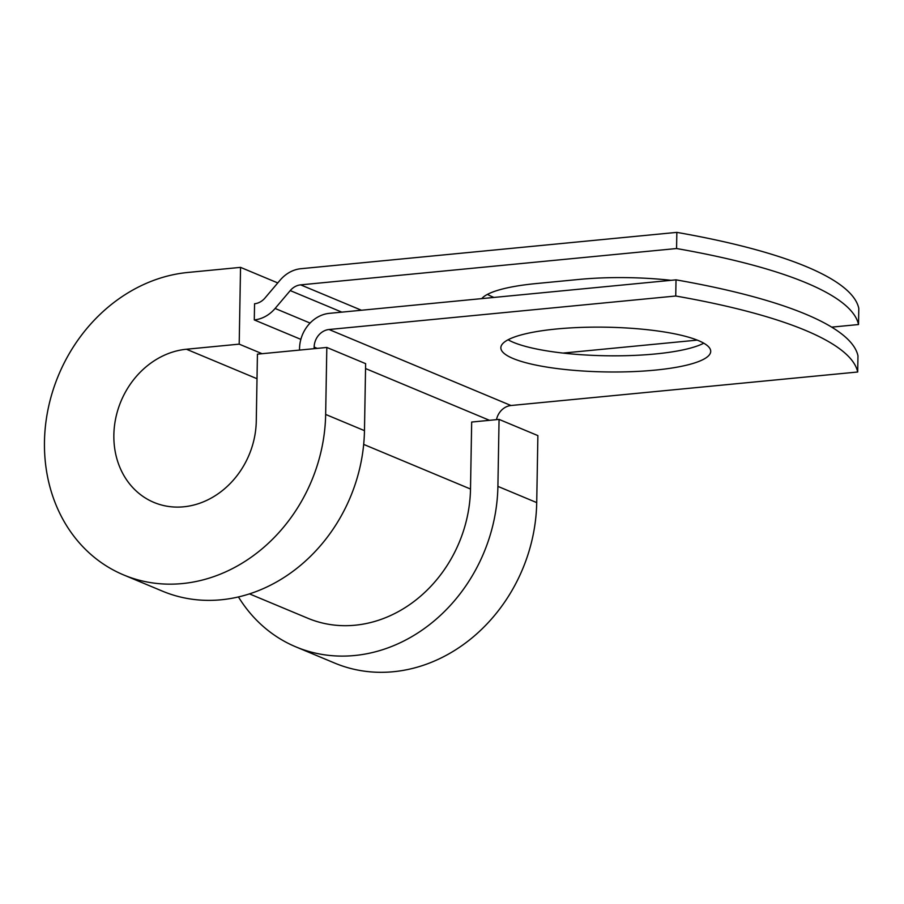 <?xml version="1.0" encoding="UTF-8"?>
<svg xmlns="http://www.w3.org/2000/svg" width="904" height="904" viewBox="0 0 904 904"><rect width="100%" height="100%" fill="white"/><g stroke="black" fill="none" stroke-linecap="round" stroke-linejoin="round"><path stroke-width="1.36" d="M698.442 340.605A104.943 22.363 -179 0 0 580.594 327.429A104.943 22.363 -179 0 0 500.85 347.724A104.943 22.363 -179 0 0 513.122 358.515A104.943 22.363 -179 0 0 630.969 371.691A104.943 22.363 -179 0 0 710.713 351.396A104.943 22.363 -179 0 0 698.442 340.605M508.082 339.768A104.943 22.363 -179 0 0 513.404 342.356A104.943 22.363 -179 0 0 612.098 355.826A104.943 22.363 -179 0 0 703.764 343.192M299.518 350.085L299.54 348.492A33.086 28.487 -67.3 0 1 329.316 313.349L676.022 279.844L675.74 296.015L329.033 329.508A16.543 14.249 -67.3 0 0 314.151 347.079L314.117 348.673M676.022 279.844A452.362 96.389 1 0 1 857.975 355.848L857.693 372.007L510.986 405.512A16.543 14.249 -67.3 0 0 496.488 419.648M493.979 297.439A104.943 22.363 1 0 1 487.459 294.376M300.862 339.373L254.284 319.914L254.566 303.755A16.543 14.249 -67.3 0 0 264.974 298.026L280.116 280.161A33.086 28.487 112.7 0 1 300.93 268.703L676.847 232.373L676.565 248.532A452.362 96.389 -179 0 1 858.517 324.536L831.669 327.135M858.517 324.536L858.8 308.377A452.362 96.389 -179 0 0 676.847 232.373M481.764 298.625A104.943 22.363 1 0 1 535.914 283.585L578.82 279.449A104.943 22.363 1 0 1 671.073 280.33M254.284 319.914A33.086 28.487 -67.3 0 0 275.11 308.456L290.24 290.591A16.543 14.249 112.7 0 1 300.648 284.862L676.565 248.532M563.068 353.08L697.244 340.119M857.693 372.007A452.362 96.389 -179 0 0 675.74 296.015M249.481 593.883L307.891 618.279A128.21 110.401 -67.3 0 0 470.509 489.03L471.673 422.044L499.064 419.399L537.88 435.604L536.716 502.601L497.901 486.386L499.064 419.399M364.47 430.654A159.228 137.103 -67.3 0 1 162.505 591.171L123.69 574.955A159.228 137.103 -67.3 0 1 48.33 407.93A159.228 137.103 -67.3 0 1 187.783 272.466L240.543 267.369L239.198 344.142L186.439 349.238A80.648 69.438 -67.3 0 0 115.814 417.84A80.648 69.438 -67.3 0 0 153.985 502.443A80.648 69.438 -67.3 0 0 256.273 421.14L257.437 354.153L326.819 347.452L365.634 363.657L364.47 430.654L325.655 414.439L326.819 347.452M238.453 596.945A159.228 137.103 -67.3 0 0 295.936 646.902L334.751 663.107A159.228 137.103 -67.3 0 0 536.716 502.601M295.936 646.902A159.228 137.103 -67.3 0 0 497.901 486.386M123.69 574.955A159.228 137.103 -67.3 0 0 325.655 414.439M239.198 344.142L262.092 353.701M277.777 282.929L240.543 267.369M361.43 310.241L300.648 284.862M510.986 405.512L329.033 329.508M341.836 312.14L290.24 290.591M310.083 323.067L275.11 308.456M489.482 420.315L365.555 368.549M317.236 348.379L314.151 347.079M470.509 489.03L363.679 444.406M186.439 349.238L257.007 378.719"/></g></svg>
